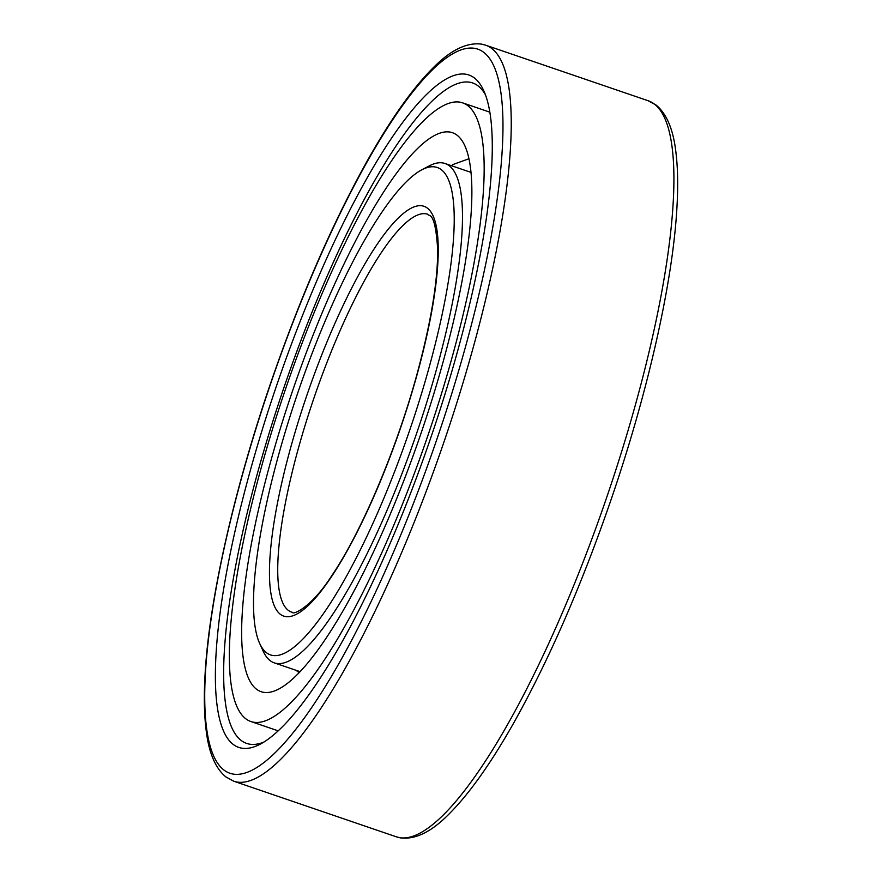 <?xml version="1.0" encoding="UTF-8"?>
<svg xmlns="http://www.w3.org/2000/svg" width="882" height="882" viewBox="0 0 882 882"><rect width="100%" height="100%" fill="white"/><g stroke="black" fill="none" stroke-linecap="round" stroke-linejoin="round"><path stroke-width="1.32" d="M299.219 672.701L295.999 670.287M449.941 132.068A295.404 67.649 -71.1 0 0 291.016 395.401A295.404 67.649 -71.1 0 0 261.182 691.708A295.404 67.649 -71.1 0 0 263.575 692.326A295.404 67.649 108.9 0 0 422.5 428.994A295.404 67.649 108.9 0 0 452.345 132.675A295.404 67.649 108.9 0 0 449.941 132.068M451.727 165.794L452.731 164.614L468.86 158.771M459.897 102.158A326.946 74.882 -71.1 0 0 283.993 393.604A326.946 74.882 -71.1 0 0 250.973 721.553A326.946 74.882 -71.1 0 0 253.619 722.226A326.946 74.882 108.9 0 0 429.523 430.78A326.946 74.882 108.9 0 0 462.543 102.83A326.946 74.882 108.9 0 0 459.897 102.158M264.049 741.983A349.018 79.931 108.9 0 1 249.562 744.154A349.018 79.931 -71.1 0 1 246.982 743.515A349.018 79.931 -71.1 0 1 281.799 393.89A349.018 79.931 -71.1 0 1 469.764 82.213A349.018 79.931 108.9 0 1 472.84 83.029A349.018 79.931 108.9 0 1 485.387 94.694M465.939 74.242A355.336 81.376 -71.1 0 0 272.714 397.132A355.336 81.376 -71.1 0 0 241.767 748.157A355.336 81.376 108.9 0 0 260.223 744.176A355.336 81.376 108.9 0 0 430.857 437.527A355.336 81.376 108.9 0 0 483.711 90.614A355.336 81.376 108.9 0 0 465.939 74.242M421.717 169.84L429.192 165.915A263.872 60.428 -71.1 0 1 442.907 162.961A263.872 60.428 108.9 0 1 445.046 163.512A263.872 60.428 108.9 0 1 418.388 428.189A263.872 60.428 108.9 0 1 276.43 663.407A263.872 60.428 -71.1 0 1 274.291 662.867A263.872 60.428 -71.1 0 1 263.233 651.258L259.727 643.573A257.566 58.984 -71.1 0 0 272.604 655.436A257.566 58.984 108.9 0 0 412.666 421.398A257.566 58.984 108.9 0 0 435.102 166.963A257.566 58.984 -71.1 0 0 421.717 169.84A257.566 58.984 -71.1 0 0 298.039 392.115A257.566 58.984 -71.1 0 0 259.727 643.573M452.753 164.592A50.065 43.769 43.9 0 0 452.587 166.092M474.571 48.334A382.667 87.638 -71.1 0 0 266.474 396.051A382.667 87.638 -71.1 0 0 233.146 774.076A382.667 87.638 108.9 0 0 441.232 426.348A382.667 87.638 108.9 0 0 474.571 48.334M233.807 781.232A388.973 89.082 -71.1 0 0 236.96 782.036A388.973 89.082 108.9 0 0 446.237 435.3A388.973 89.082 108.9 0 0 485.519 45.136L481.451 44.1C466.38 42.215 449.963 50.439 432.191 68.774C412.467 88.674 391.399 118.353 368.985 157.812C333.462 220.974 300.795 295.746 270.995 382.138C234.259 489.025 209.42 598.646 205.131 673.407C203.83 695.027 204.128 713.681 206.046 729.37C208.615 752.214 215.208 768.068 225.858 776.91L233.807 781.232L396.481 836.864A388.973 89.082 -71.1 0 0 399.634 837.668A388.973 89.082 108.9 0 0 608.9 490.932A388.973 89.082 108.9 0 0 648.193 100.769L485.519 45.136M422.169 205.837A216.564 49.601 108.9 0 1 403.306 419.777A216.564 49.601 108.9 0 1 285.536 616.562A216.564 49.601 -71.1 0 1 304.4 402.622A216.564 49.601 -71.1 0 1 422.169 205.837M425.984 213.808A210.258 48.157 108.9 0 1 427.693 214.238C428.762 217.016 435.19 209.751 437.67 249.441C437.88 279.329 431.64 318.512 418.928 367.011C398.708 444.164 362.689 530.225 331.764 575.692C311.225 607.941 292.648 615.162 292.427 612.328L291.633 612.13A210.258 48.157 -71.1 0 1 312.867 401.233A210.258 48.157 -71.1 0 1 425.984 213.808M278.227 730.869L250.973 721.553M489.797 112.157L462.543 102.83M648.193 100.769L656.142 105.09C666.792 113.932 673.385 129.786 675.954 152.63C677.872 168.319 678.17 186.973 676.869 208.593C672.58 283.354 647.741 392.975 611.006 499.862C581.205 586.254 548.538 661.026 513.015 724.188C490.601 763.647 469.533 793.326 449.809 813.226C432.037 831.561 415.62 839.785 400.549 837.9L396.481 836.864M470.922 172.365L445.046 163.512M300.167 671.709L274.291 662.867"/></g></svg>
